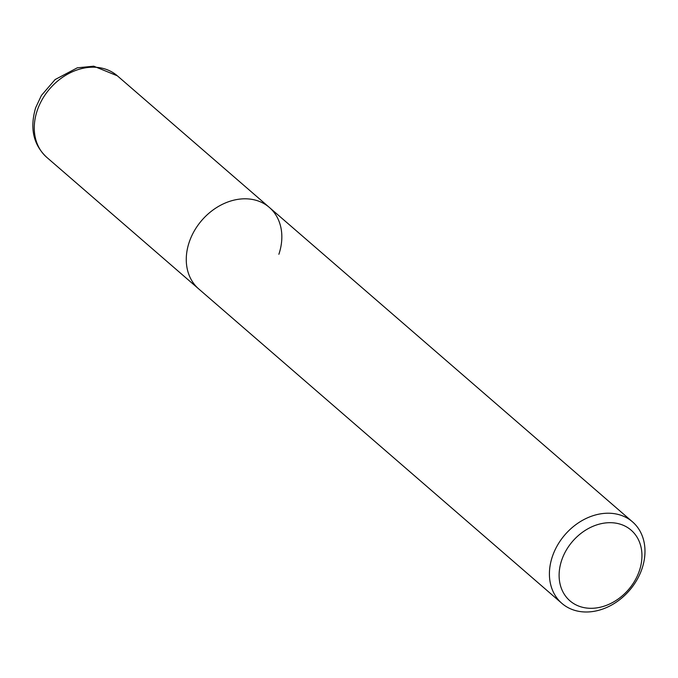 <?xml version="1.0" encoding="UTF-8"?>
<svg xmlns="http://www.w3.org/2000/svg" width="678" height="678" viewBox="0 0 678 678"><rect width="100%" height="100%" fill="white"/><g stroke="black" fill="none" stroke-linecap="round" stroke-linejoin="round"><path stroke-width="1.02" d="M552.384 556.528A53.926 42.612 130.9 0 0 561.901 603.378A53.926 42.612 130.9 0 0 642.007 568.698A53.926 42.612 130.9 0 0 632.498 521.84A53.926 42.612 130.9 0 0 552.384 556.528M561.901 603.378L198.756 288.955A53.926 42.612 -49.1 0 1 189.238 242.105A53.926 42.612 -49.1 0 1 269.352 207.426A53.926 42.612 -49.1 0 1 278.87 254.275M639.371 570.774A46.731 36.926 -49.1 0 1 586.148 607.98A46.731 36.926 -49.1 0 1 561.689 560.223A46.731 36.926 -49.1 0 1 614.904 523.009A46.731 36.926 -49.1 0 1 639.371 570.774M198.756 288.955A53.926 42.612 -49.1 0 1 189.238 242.105A53.926 42.612 -49.1 0 1 269.352 207.426L117.353 75.817A53.926 42.612 -49.1 0 0 37.239 110.497A53.926 42.612 -49.1 0 0 46.757 157.347L198.756 288.955M632.498 521.84L269.352 207.426M117.353 75.817L93.733 66.19L77.317 67.817L55.113 79.555L41.409 95.454L35.671 107.692C29.629 128.193 33.315 144.745 46.757 157.347"/></g></svg>
